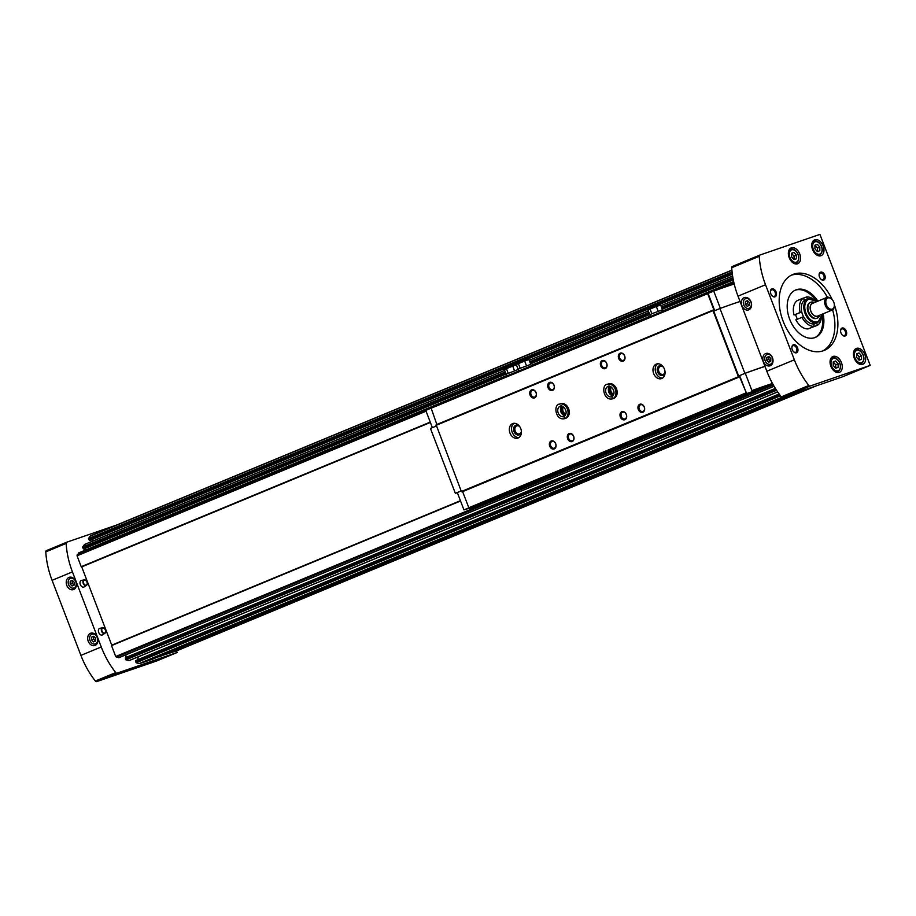 <?xml version="1.0" encoding="UTF-8"?>
<svg xmlns="http://www.w3.org/2000/svg" width="916" height="916" viewBox="0 0 916 916"><rect width="100%" height="100%" fill="white"/><g stroke="black" fill="none" stroke-linecap="round" stroke-linejoin="round"><path stroke-width="1.37" d="M835.678 368.243L833.228 365.461L833.228 361.854L835.678 361.007L838.129 363.778L838.129 367.396L835.678 368.243M793.989 259.629L791.538 256.846L791.538 253.24L793.977 252.392L796.428 255.163L796.439 258.781L793.989 259.629M859.082 360.183L856.632 357.412L856.632 353.794L859.071 352.958L861.521 355.729L861.521 359.347L859.082 360.183M817.393 251.579L814.942 248.797L814.931 245.19L817.381 244.343L819.831 247.114L819.831 250.732L817.393 251.579L817.438 248.11L814.931 245.351M822.339 314.142L817.873 322.478L815.366 323.52A12.835 8.393 -112.5 0 1 815.045 323.634L816.637 323.085L817.484 325.283L811.301 327.619M821.102 319.455A15.4 10.065 -112.5 0 1 817.484 325.283M805.691 299.727L804.259 300.219L803.424 298.032A15.4 10.065 -112.5 0 0 800.137 312.493L801.592 311.99L802.508 314.383A12.835 8.393 -112.5 0 1 805.542 299.795A12.835 8.393 -112.5 0 1 805.851 299.681M812.458 298.605A15.4 10.065 -112.5 0 0 806.595 296.933L807.397 299.028M800.137 312.493L794.035 315.024A15.4 10.065 -112.5 0 1 797.321 300.562L803.424 298.032M806.595 296.933L803.492 298.215M430.383 422.448L81.719 566.889L111.752 645.15L460.416 500.709L111.97 645.414M78.719 552.932L77.047 555.794L81.226 566.695L430.245 422.104L81.822 566.844M105.409 630.208A3.034 1.981 -112.5 0 1 104.836 633.345L102.523 634.857A3.55 2.313 -112.5 0 1 102.18 635.017A3.55 2.313 -112.5 0 1 98.665 632.326A3.55 2.313 -112.5 0 1 99.821 628.353L102.535 627.781A3.034 1.981 -112.5 0 1 105.145 629.59M87.02 582.29A3.034 1.981 -112.5 0 1 86.436 585.427L84.123 586.938A3.55 2.313 -112.5 0 1 83.791 587.099A3.55 2.313 -112.5 0 1 80.276 584.408A3.55 2.313 -112.5 0 1 81.432 580.435L84.135 579.862A3.034 1.981 -112.5 0 1 86.757 581.671M84.283 548.73L85.371 550.127M84.604 544.493L82.6 547.035L83.7 548.982L506.044 373.98M91.394 539.787L92.997 540.955M90.604 535.803L731.895 270.128L90.661 535.78A2.05 1.34 67.5 0 0 90.604 535.803A2.05 1.34 67.5 0 0 90.192 536.146L88.486 538.597L89.585 540.532L732.353 274.216L89.585 540.532M116.378 525.131L66.754 542.203A1.706 1.122 67.5 0 0 66.719 542.215A1.706 1.122 67.5 0 0 66.147 543.428A66.754 43.625 67.5 0 0 72.433 571.893L101.252 646.959A66.754 43.625 67.5 0 0 115.737 672.596A1.706 1.122 67.5 0 0 117.03 673.18L177.097 652.513L176.525 650.898M158.434 656.715L176.479 650.91L816.305 385.842L176.502 650.91M152.686 659.096L792.5 394.04L152.709 659.096L139.713 663.562A2.05 1.34 67.5 0 1 139.106 663.573L136.141 662.726L135.648 660.585L779.15 394.029M138.293 656.818L137.629 659.76M125.412 657.688L775.371 388.418L125.412 657.688L125.904 659.829L129.202 660.505M125.858 654.837L126.042 657.425M460.53 501.006L111.523 645.597L115.702 656.497L118.966 657.608M759.776 255.095L732.331 266.464A1.706 1.122 67.5 0 0 732.285 266.487A1.706 1.122 67.5 0 0 731.724 267.701A66.754 43.625 67.5 0 0 738.01 296.154L766.829 371.22A66.754 43.625 67.5 0 0 781.302 396.868A1.706 1.122 67.5 0 0 782.607 397.441L842.663 376.774L870.2 365.37L819.923 234.393L759.856 255.06A1.706 1.122 67.5 0 0 759.822 255.072A1.706 1.122 67.5 0 0 759.25 256.297A66.754 43.625 67.5 0 0 765.536 284.75L794.355 359.816A66.754 43.625 67.5 0 0 808.839 385.464A1.706 1.122 67.5 0 0 810.133 386.037L870.2 365.37M46.361 550.642L66.719 542.215L46.407 550.63A1.706 1.122 67.5 0 0 46.361 550.642A1.706 1.122 67.5 0 0 45.8 551.867A66.754 43.625 67.5 0 0 52.086 580.32L80.906 655.387A66.754 43.625 67.5 0 0 95.379 681.035A1.706 1.122 67.5 0 0 96.684 681.607L156.751 660.94L177.097 652.513M88.234 641.246A6.504 4.923 71 0 1 93.043 633.162A6.504 4.923 71 0 1 97.085 643.673A6.504 4.923 71 0 1 88.234 641.246M66.776 585.335A6.504 4.923 71 0 1 71.585 577.263A6.504 4.923 71 0 1 75.616 587.774A6.504 4.923 71 0 1 66.776 585.335M741.926 305.635A6.504 4.923 71 0 1 746.735 297.551A6.504 4.923 71 0 1 750.765 308.074A6.504 4.923 71 0 1 741.926 305.635M763.383 361.545A6.504 4.923 71 0 1 768.192 353.462A6.504 4.923 71 0 1 772.222 363.973A6.504 4.923 71 0 1 763.383 361.545M839.228 372.411A8.553 5.588 -112.5 0 1 830.927 366.4A8.553 5.588 -112.5 0 1 832.884 356.519A8.553 5.588 -112.5 0 1 841.323 362.289A8.553 5.588 -112.5 0 1 839.434 372.331A8.553 5.588 -112.5 0 1 839.228 372.411M797.527 263.797A8.553 5.588 -112.5 0 1 789.237 257.797A8.553 5.588 -112.5 0 1 791.184 247.904A8.553 5.588 -112.5 0 1 799.634 253.675A8.553 5.588 -112.5 0 1 797.744 263.716A8.553 5.588 -112.5 0 1 797.527 263.797M862.62 364.362A8.553 5.588 -112.5 0 1 854.319 358.351A8.553 5.588 -112.5 0 1 856.277 348.469A8.553 5.588 -112.5 0 1 864.727 354.229A8.553 5.588 -112.5 0 1 862.826 364.282A8.553 5.588 -112.5 0 1 862.62 364.362M820.931 255.747A8.553 5.588 -112.5 0 1 812.629 249.747A8.553 5.588 -112.5 0 1 814.587 239.855A8.553 5.588 -112.5 0 1 823.026 245.625A8.553 5.588 -112.5 0 1 821.137 255.667A8.553 5.588 -112.5 0 1 820.931 255.747M796.451 352.775A4.282 2.794 -112.5 0 1 793.508 351.698A4.282 2.794 -112.5 0 1 791.859 347.702A4.282 2.794 -112.5 0 1 794.309 344.702A4.282 2.794 -112.5 0 1 797.779 348.527A4.282 2.794 -112.5 0 1 796.451 352.775M823.69 280.113A4.282 2.794 -112.5 0 1 820.759 279.036A4.282 2.794 -112.5 0 1 819.099 275.052A4.282 2.794 -112.5 0 1 821.549 272.041A4.282 2.794 -112.5 0 1 825.018 275.865A4.282 2.794 -112.5 0 1 823.69 280.113M845.147 336.012A4.282 2.794 -112.5 0 1 842.216 334.947A4.282 2.794 -112.5 0 1 840.556 330.951A4.282 2.794 -112.5 0 1 843.006 327.951A4.282 2.794 -112.5 0 1 846.476 331.775A4.282 2.794 -112.5 0 1 845.147 336.012M774.982 296.864A4.282 2.794 -112.5 0 1 772.051 295.799A4.282 2.794 -112.5 0 1 770.402 291.803A4.282 2.794 -112.5 0 1 772.852 288.803A4.282 2.794 -112.5 0 1 776.31 292.628A4.282 2.794 -112.5 0 1 774.982 296.864M834.35 304.799A41.083 26.839 -112.5 0 1 824.263 350.404A41.083 26.839 -112.5 0 1 823.255 350.782A41.083 26.839 -112.5 0 1 783.42 321.963A41.083 26.839 -112.5 0 1 792.809 274.502A41.083 26.839 -112.5 0 1 832.197 299.601M791.344 275.189A41.083 26.839 -112.5 0 1 827.4 297.276M832.598 309.837A41.083 26.839 -112.5 0 1 822.728 350.954M823.106 313.822A25.671 16.774 -112.5 0 1 815.366 337.409A25.671 16.774 -112.5 0 1 814.736 337.649A25.671 16.774 -112.5 0 1 789.844 319.638A25.671 16.774 -112.5 0 1 795.718 289.971A25.671 16.774 -112.5 0 1 817.862 301.181M795.122 290.235A25.671 16.774 -112.5 0 1 815.755 300.322M822.213 315.917A25.671 16.774 -112.5 0 1 814.759 337.638M814.301 326.371L808.198 328.901A15.4 10.065 -112.5 0 1 795.867 319.81L803.435 316.787L802.508 314.383A12.835 8.393 -112.5 0 0 815.045 323.634L813.465 324.184L814.301 326.371A15.4 10.065 -112.5 0 1 801.969 317.28M794.035 315.024L795.489 314.52L797.286 319.226M832.232 309.116A5.988 3.916 -112.5 0 1 825.797 301.959A5.988 3.916 -112.5 0 1 832.049 299.44A5.988 3.916 -112.5 0 1 834.362 305.028A5.988 3.916 -112.5 0 1 832.232 309.116M834.362 305.246A6.847 4.477 -112.5 0 1 834.373 305.486A6.847 4.477 -112.5 0 1 832.106 310.1A6.847 4.477 -112.5 0 1 831.934 310.158A6.847 4.477 -112.5 0 1 825.305 305.36A6.847 4.477 -112.5 0 1 826.862 297.448A6.847 4.477 -112.5 0 1 831.728 299.097A6.847 4.477 -112.5 0 1 831.888 299.28M832.106 310.1L817.736 316.043A6.847 4.477 -112.5 0 1 817.576 316.112A6.847 4.477 -112.5 0 1 810.935 311.303A6.847 4.477 -112.5 0 1 812.503 303.391L826.862 297.448M818.572 315.699A6.984 4.569 -112.5 0 1 817.622 316.238A6.984 4.569 -112.5 0 1 810.614 310.684A6.984 4.569 -112.5 0 1 813.328 303.047M819.74 315.219A8.553 5.588 -112.5 0 1 817.29 318.081A8.553 5.588 -112.5 0 1 817.083 318.161A8.553 5.588 -112.5 0 1 808.782 312.161A8.553 5.588 -112.5 0 1 810.74 302.269A8.553 5.588 -112.5 0 1 814.496 302.566M817.003 318.195A8.553 5.588 -112.5 0 1 816.717 318.321A8.553 5.588 -112.5 0 1 816.511 318.402A8.553 5.588 -112.5 0 1 808.21 312.402A8.553 5.588 -112.5 0 1 810.168 302.509A8.553 5.588 -112.5 0 1 810.465 302.406M816.637 323.085L813.534 324.379M801.592 311.99L795.489 314.52M770.413 292.009A3.538 2.313 -112.5 0 1 771.581 289.822A3.538 2.313 -112.5 0 1 775.073 292.204A3.538 2.313 -112.5 0 1 774.295 296.36A3.538 2.313 -112.5 0 1 774.203 296.395A3.538 2.313 -112.5 0 1 771.913 295.639M840.567 331.157A3.538 2.313 -112.5 0 1 841.747 328.97A3.538 2.313 -112.5 0 1 845.239 331.352A3.538 2.313 -112.5 0 1 844.449 335.508A3.538 2.313 -112.5 0 1 844.369 335.542A3.538 2.313 -112.5 0 1 842.067 334.787M819.11 275.258A3.538 2.313 -112.5 0 1 820.289 273.071A3.538 2.313 -112.5 0 1 823.77 275.453A3.538 2.313 -112.5 0 1 822.992 279.598A3.538 2.313 -112.5 0 1 822.9 279.632A3.538 2.313 -112.5 0 1 820.61 278.888M791.871 347.92A3.538 2.313 -112.5 0 1 793.038 345.721A3.538 2.313 -112.5 0 1 796.531 348.114A3.538 2.313 -112.5 0 1 795.752 352.259A3.538 2.313 -112.5 0 1 795.66 352.294A3.538 2.313 -112.5 0 1 793.37 351.538M819.831 247.114L817.438 248.11M817.381 244.343L814.988 245.339M861.521 355.729L859.128 356.725L856.632 353.965M859.128 360.171L859.128 356.725M859.071 352.958L856.678 353.954M796.428 255.163L794.035 256.159L791.538 253.4M794.046 259.606L794.035 256.159M793.977 252.392L791.584 253.389M838.129 363.778L835.724 364.774L833.228 362.015M835.736 368.221L835.724 364.774M835.678 361.007L833.285 362.003M68.585 584.648A5.13 3.882 71 0 1 72.375 578.271A5.13 3.882 71 0 1 75.559 586.572A5.13 3.882 71 0 1 68.585 584.648M70.097 584.019L72.055 585.988L74.127 585.129L74.253 582.301L72.295 580.343L70.223 581.202L70.097 584.019L72.215 583.297L74.07 585.152M765.192 360.858A5.13 3.882 71 0 1 768.982 354.469A5.13 3.882 71 0 1 772.165 362.77A5.13 3.882 71 0 1 765.192 360.858M766.703 360.228L768.661 362.198L770.734 361.339L770.86 358.511L768.902 356.542L766.829 357.4L766.703 360.228L768.822 359.496L770.677 361.362M743.735 304.948A5.13 3.882 71 0 1 747.525 298.57A5.13 3.882 71 0 1 750.708 306.871A5.13 3.882 71 0 1 743.735 304.948M745.246 304.318L747.204 306.288L749.277 305.429L749.391 302.601L747.445 300.643L745.361 301.501L745.246 304.318L747.364 303.597L749.219 305.452M90.043 640.559A5.13 3.882 71 0 1 93.833 634.17A5.13 3.882 71 0 1 97.027 642.471A5.13 3.882 71 0 1 90.043 640.559M91.566 639.929L93.512 641.898L95.596 641.04L95.711 638.212L93.753 636.242L91.68 637.101L91.566 639.929L93.684 639.196L95.527 641.063M72.398 580.446L70.223 581.202M72.341 580.469L72.215 583.297M93.856 636.345L91.68 637.101M93.798 636.368L93.684 639.196M747.548 300.746L745.361 301.501M747.479 300.769L747.364 303.597M769.005 356.645L766.829 357.4M768.948 356.668L768.822 359.496M518.731 371.037L518.055 369.274L520.128 368.312L530.696 364.373L531.394 365.793M506.766 375.995L506.09 374.232L518.147 369.503M650.417 316.478L649.742 314.726L651.986 313.684L662.417 309.814L663.07 311.234M469.164 508.243A47.93 1.454 -21 0 1 463.954 509.903L457.302 492.568L461.172 490.953M463.954 509.903L468.866 507.853M746.277 392.93L739.624 375.594L745.28 373.259L751.933 390.594A47.93 1.454 -21 0 1 772.348 383.575L751.933 390.594M745.28 373.259A47.93 1.454 -21 0 1 764.997 366.457M771.879 382.35L772.348 383.575M728.827 285.758L707.908 292.662L707.679 293.647L713.873 309.78L713.003 310.616L738.388 376.751L739.624 376.865L746.654 393.605L767.116 386.575L767.333 385.659M739.624 375.594L744.88 373.35A49.636 1.511 -21 0 1 764.952 366.343M740.059 301.49A49.636 1.511 -21 0 0 719.987 308.497L713.724 311.096L738.617 375.949M720.365 308.36L713.736 291.082L708.079 293.418L714.709 310.684M713.14 310.032L436.13 424.784L461.378 491.503L462.626 491.617L468.82 507.75L469.656 508.369L490.083 501.338L767.116 386.575L490.083 501.338M667.798 427.36L673.386 425.139L667.798 427.36M574.424 466.038L580.011 463.817L574.424 466.038M707.862 292.685L430.886 407.425L436.852 424.486M713.003 310.616L436.005 425.379M607.411 384.273L608.625 383.861A7.706 5.828 71 0 1 616.64 389.243A7.706 5.828 71 0 1 613.64 398.426L612.426 398.849A7.706 5.828 -109 0 0 612.609 398.781L611.865 396.674L612.735 398.723A7.706 5.828 -109 0 0 615.346 389.449A7.706 5.828 -109 0 0 607.411 384.273C601.114 384.376 603.186 401.013 612.426 398.849M566.077 418.143L564.863 418.555A7.706 5.828 -109 0 0 567.462 409.292A7.706 5.828 -109 0 0 559.527 404.116L560.741 403.693A7.706 5.828 71 0 1 568.756 409.086A7.706 5.828 71 0 1 565.756 418.269L564.542 418.681A7.706 5.828 -109 0 0 564.725 418.612L563.809 416.574A5.473 4.145 -109 0 0 563.935 416.528M620.35 416.952A4.282 3.24 71 0 1 623.51 411.627A4.282 3.24 71 0 1 626.166 418.543A4.282 3.24 71 0 1 620.35 416.952M567.668 438.764A4.282 3.24 71 0 1 570.84 433.451A4.282 3.24 71 0 1 573.485 440.367A4.282 3.24 71 0 1 567.668 438.764M600.724 365.839A4.282 3.24 71 0 1 603.884 360.515A4.282 3.24 71 0 1 606.541 367.43A4.282 3.24 71 0 1 600.724 365.839M548.054 387.651A4.282 3.24 71 0 1 551.214 382.338A4.282 3.24 71 0 1 553.871 389.254A4.282 3.24 71 0 1 548.054 387.651M638.303 409.509A4.282 3.24 71 0 1 641.463 404.196A4.282 3.24 71 0 1 644.12 411.112A4.282 3.24 71 0 1 638.303 409.509M549.715 446.207A4.282 3.24 71 0 1 552.875 440.894A4.282 3.24 71 0 1 555.531 447.81A4.282 3.24 71 0 1 549.715 446.207M618.678 358.396A4.282 3.24 71 0 1 621.838 353.084A4.282 3.24 71 0 1 624.494 359.999A4.282 3.24 71 0 1 618.678 358.396M530.101 395.094A4.282 3.24 71 0 1 533.261 389.781A4.282 3.24 71 0 1 535.917 396.697A4.282 3.24 71 0 1 530.101 395.094M509.983 433.05A7.706 5.828 71 0 1 512.857 423.535A7.706 5.828 71 0 1 520.872 428.917A7.706 5.828 71 0 1 517.872 438.1A7.706 5.828 71 0 1 509.983 433.05M653.635 373.533A7.706 5.828 71 0 1 656.509 364.018A7.706 5.828 71 0 1 664.524 369.411A7.706 5.828 71 0 1 661.524 378.594A7.706 5.828 71 0 1 653.635 373.533M738.388 376.751L461.378 491.503M738.891 377.117L461.882 491.869M739.624 376.865L462.626 491.617M713.736 291.082A47.93 1.454 -21 0 1 734.151 284.063L734.334 284.555M719.987 308.497L744.88 373.35M430.657 408.353L425.757 410.391L432.375 427.658M436.256 426.043L430.451 428.448L455.344 493.3L461.149 490.896M457.347 492.694A49.636 1.511 -21 0 1 455.344 493.3M662.577 378.056A7.706 5.828 71 0 1 655.856 372.778A7.706 5.828 71 0 1 657.677 363.789M665.062 372.938A5.13 3.882 71 0 1 661.535 375.537A5.13 3.882 71 0 1 657.654 372.033A5.13 3.882 71 0 1 658.272 366.56A5.13 3.882 71 0 1 662.772 366.297M665.039 371.907A4.214 3.183 71 0 1 663.184 374.323A4.214 3.183 71 0 1 658.867 371.564A4.214 3.183 71 0 1 660.447 366.366A4.214 3.183 71 0 1 663.402 367.133M518.937 437.573A7.706 5.828 71 0 1 512.204 432.283A7.706 5.828 71 0 1 514.025 423.306M521.41 432.455A5.13 3.882 71 0 1 517.884 435.043A5.13 3.882 71 0 1 514.002 431.539A5.13 3.882 71 0 1 514.62 426.066A5.13 3.882 71 0 1 519.132 425.814M521.399 431.413A4.214 3.183 71 0 1 519.532 433.829A4.214 3.183 71 0 1 515.216 431.07A4.214 3.183 71 0 1 516.796 425.871A4.214 3.183 71 0 1 519.75 426.638M531.074 394.727A3.538 2.679 71 0 1 532.402 390.353A3.538 2.679 71 0 1 536.078 392.827A3.538 2.679 71 0 1 534.704 397.04A3.538 2.679 71 0 1 531.074 394.727M619.663 358.019A3.538 2.679 71 0 1 620.979 353.656A3.538 2.679 71 0 1 624.666 356.129A3.538 2.679 71 0 1 623.281 360.343A3.538 2.679 71 0 1 619.663 358.019M550.699 445.84A3.538 2.679 71 0 1 552.016 441.466A3.538 2.679 71 0 1 555.703 443.939A3.538 2.679 71 0 1 554.317 448.153A3.538 2.679 71 0 1 550.699 445.84M639.276 409.131A3.538 2.679 71 0 1 640.605 404.769A3.538 2.679 71 0 1 644.28 407.242A3.538 2.679 71 0 1 642.906 411.456A3.538 2.679 71 0 1 639.276 409.131M549.028 387.285A3.538 2.679 71 0 1 550.356 382.911A3.538 2.679 71 0 1 554.031 385.384A3.538 2.679 71 0 1 552.657 389.609A3.538 2.679 71 0 1 549.028 387.285M601.697 365.461A3.538 2.679 71 0 1 603.026 361.087A3.538 2.679 71 0 1 606.701 363.572A3.538 2.679 71 0 1 605.327 367.785A3.538 2.679 71 0 1 601.697 365.461M568.653 438.398A3.538 2.679 71 0 1 569.97 434.024A3.538 2.679 71 0 1 573.656 436.497A3.538 2.679 71 0 1 572.271 440.722A3.538 2.679 71 0 1 568.653 438.398M621.323 416.574A3.538 2.679 71 0 1 622.64 412.2A3.538 2.679 71 0 1 626.326 414.685A3.538 2.679 71 0 1 624.952 418.898A3.538 2.679 71 0 1 621.323 416.574M565.458 415.154A5.13 3.882 71 0 1 561.886 411.708A5.13 3.882 71 0 1 562.424 406.338M565.905 414.032A4.214 3.183 71 0 1 563.1 411.238A4.214 3.183 71 0 1 563.466 406.933M613.331 395.323A5.13 3.882 71 0 1 609.77 391.865A5.13 3.882 71 0 1 610.296 386.495M613.789 394.201A4.214 3.183 71 0 1 610.983 391.395A4.214 3.183 71 0 1 611.35 387.102M649.776 314.68L647.956 309.952L656.337 306.471L660.619 305.005L662.463 309.791M656.337 306.471L658.18 311.268M650.017 308.944L651.848 313.741M506.124 374.186L504.315 369.457L516.372 364.717M512.697 365.988L514.529 370.774M506.365 368.461L508.197 373.247M518.101 369.228L516.28 364.499L524.662 361.03L528.944 359.553L530.776 364.35M524.662 361.03L526.505 365.816M518.33 363.503L520.173 368.289M565.939 418.2L564.725 418.612M564.863 418.555L563.981 416.517C569.798 412.154 562.172 404.025 560.249 406.223A5.473 4.145 -109 0 0 558.119 412.75A5.473 4.145 -109 0 0 563.809 416.574M613.96 398.3L612.735 398.723M613.823 398.357L612.609 398.781M611.842 396.685L611.865 396.674C617.682 392.323 610.056 384.182 608.132 386.38A5.473 4.145 -109 0 0 606.003 392.907A5.473 4.145 -109 0 0 611.693 396.743A5.473 4.145 -109 0 0 611.819 396.697L611.693 396.743M838.037 370.774A6.595 4.305 -112.5 0 1 830.972 362.759A6.595 4.305 -112.5 0 1 838.025 360.332A6.595 4.305 -112.5 0 1 838.037 370.774M796.347 262.159A6.595 4.305 -112.5 0 1 789.271 254.144A6.595 4.305 -112.5 0 1 796.336 251.717A6.595 4.305 -112.5 0 1 796.347 262.159M861.441 362.725A6.595 4.305 -112.5 0 1 854.365 354.71A6.595 4.305 -112.5 0 1 861.429 352.282A6.595 4.305 -112.5 0 1 861.441 362.725M819.74 254.11A6.595 4.305 -112.5 0 1 812.675 246.095A6.595 4.305 -112.5 0 1 819.728 243.667A6.595 4.305 -112.5 0 1 819.74 254.11M798.832 391.853L159.018 656.921M782.081 397.441L139.713 663.562M781.795 397.315L139.106 663.573M731.907 270.3L90.192 536.146M732.079 271.972L88.486 538.597M732.182 272.899L88.612 539.513M732.331 274.033L89.31 540.417M732.617 276.037L660.905 305.738L732.605 275.979M648.345 310.948L529.23 360.297L648.322 310.902M504.693 370.453L84.283 544.631M732.88 277.64L661.467 307.226M648.917 312.425L529.792 361.774M505.266 371.942L82.6 547.035M733.04 278.544L661.787 308.062M649.238 313.261L530.112 362.61M505.586 372.778L82.726 547.963M733.247 279.655L662.188 309.093M649.627 314.291L530.513 363.641M505.987 373.808L83.425 548.867M733.281 279.838L662.257 309.265L733.292 279.861M649.696 314.463L530.582 363.812L649.707 314.497M733.647 281.613L662.944 310.902M650.28 316.146L531.257 365.461M506.64 375.663L78.398 553.069M733.934 282.849L721.636 287.945M425.791 410.505L77.081 554.97M734.105 283.594L729.033 285.689M426.066 411.204L77.047 555.794M772.898 384.228L115.702 656.497M773.287 384.926L116.286 657.115M774.043 386.22L118.588 657.768M775.474 388.579L125.297 657.928M776.047 389.495L125.366 659.051M776.562 390.273L125.904 659.829M777.627 391.876L128.824 660.665M779.241 394.155L135.534 660.825M779.894 395.036L135.602 661.947M780.466 395.792L136.141 662.726M95.379 681.035L115.737 672.596M96.684 681.607L117.03 673.18M45.8 551.867L66.147 543.428M52.086 580.32L72.433 571.893M80.906 655.387L101.252 646.959M810.133 386.037L782.607 397.441M808.839 385.464L781.302 396.868M759.25 256.297L731.724 267.701M765.536 284.75L738.01 296.154M794.355 359.816L766.829 371.22M86.241 585.164A2.691 1.763 -112.5 0 1 83.345 581.889A2.691 1.763 -112.5 0 1 86.23 580.893A2.691 1.763 -112.5 0 1 86.241 585.164M86.15 585.564A3.034 1.981 -112.5 0 1 83.15 583.263A3.034 1.981 -112.5 0 1 84.135 579.862C84.226 578.454 89.23 582.679 86.436 585.427A3.034 1.981 -112.5 0 1 86.15 585.564M104.63 633.082A2.691 1.763 -112.5 0 1 101.745 629.807A2.691 1.763 -112.5 0 1 104.63 628.811A2.691 1.763 -112.5 0 1 104.63 633.082M104.55 633.483A3.034 1.981 -112.5 0 1 101.539 631.181A3.034 1.981 -112.5 0 1 102.535 627.781C102.626 626.372 107.619 630.597 104.836 633.345A3.034 1.981 -112.5 0 1 104.55 633.483M822.121 314.234A12.148 7.946 -112.5 0 1 817.793 321.756A12.148 7.946 -112.5 0 1 804.775 307.627A12.148 7.946 -112.5 0 1 816.889 301.582M817.873 322.478A12.835 8.393 -112.5 0 1 817.564 322.592A12.835 8.393 -112.5 0 1 805.118 313.581A12.835 8.393 -112.5 0 1 808.049 298.753L817.095 301.49M811.748 245.282A7.271 4.752 -112.5 0 1 814.118 241.435C818.709 238.561 826.209 250.446 819.694 254.877A7.271 4.752 -112.5 0 1 819.511 254.946A7.271 4.752 -112.5 0 1 815.286 253.835M853.437 353.897A7.271 4.752 -112.5 0 1 855.819 350.049C860.399 347.175 867.899 359.061 861.383 363.492A7.271 4.752 -112.5 0 1 861.2 363.56A7.271 4.752 -112.5 0 1 856.975 362.45M788.344 253.331A7.271 4.752 -112.5 0 1 790.726 249.484C795.306 246.622 802.805 258.507 796.29 262.926A7.271 4.752 -112.5 0 1 796.118 262.995A7.271 4.752 -112.5 0 1 791.893 261.884M830.045 361.946A7.271 4.752 -112.5 0 1 832.415 358.099C837.006 355.225 844.506 367.11 837.98 371.541A7.271 4.752 -112.5 0 1 837.808 371.61A7.271 4.752 -112.5 0 1 833.583 370.499M746.654 393.605L469.656 508.369M745.819 392.998L468.82 507.75M707.679 293.647L430.68 408.399M561.691 406.12A5.473 4.145 -109 0 0 560.867 411.799A5.473 4.145 -109 0 0 565.012 415.761M609.575 386.289A5.473 4.145 -109 0 0 608.751 391.968A5.473 4.145 -109 0 0 612.896 395.93M504.682 370.408L84.421 544.516M506.056 374.003L83.7 548.982M733.636 281.555L662.921 310.856M650.268 316.1L531.246 365.404M506.617 375.606L78.536 552.955M774.077 386.289L118.805 657.757M777.673 391.934L129.042 660.654M779.127 393.995L135.648 660.585M759.822 255.072L732.285 266.487M810.74 302.269L810.168 302.509M817.29 318.081L816.717 318.321M808.049 298.753L805.542 299.795M814.118 241.435L812.355 242.167M819.694 254.877L817.931 255.61M855.819 350.049L854.055 350.782M861.383 363.492L859.62 364.225M790.726 249.484L788.962 250.217M796.29 262.926L794.527 263.659M832.415 358.099L830.652 358.832M837.98 371.541L836.216 372.274M707.885 292.673L430.886 407.425M561.76 406.132L560.81 410.448L562.264 413.826L565.058 415.715M559.527 404.116C553.23 404.208 555.302 420.845 564.542 418.681M609.644 386.3L608.693 390.617L610.148 393.983L612.941 395.884"/></g></svg>
